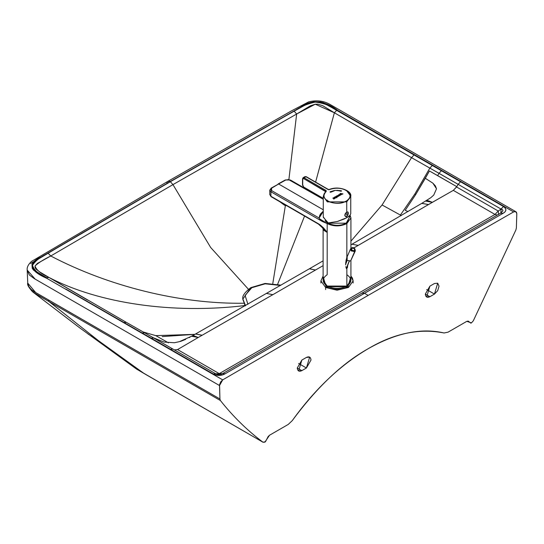 <?xml version="1.0" encoding="UTF-8"?>
<svg xmlns="http://www.w3.org/2000/svg" width="544" height="544" viewBox="0 0 544 544"><rect width="100%" height="100%" fill="white"/><g stroke="black" fill="none" stroke-linecap="round" stroke-linejoin="round"><path stroke-width="0.82" d="M244.861 305.504L244.603 304.939M244.882 305.551C173.114 314.201 99.049 303.552 49.055 277.494C40.895 273.734 36.224 269.892 35.054 265.975C38.216 262.942 43.452 259.61 50.748 255.993L172.958 184.613L210.657 247.466L248.418 289.238L210.657 247.466L172.958 184.613L50.748 255.993C108.406 286.205 179.846 304.212 244.066 303.232C179.846 304.212 108.406 286.205 50.748 255.993L37.407 263.418L35.054 265.975L35.088 267.498L35.979 269.035L39.596 271.857L49.055 277.494C99.049 303.552 173.114 314.201 244.882 305.551L245.086 305.939L245.024 305.538M430.671 197.798L433.738 195.078L436.506 188.795L435.37 185.892L432.895 183.178L425.32 178.282L415.718 194.541L405.198 210.304L408.034 211.582L405.198 210.304L415.718 194.541L414.861 193.977L429.842 168.096L411.55 157.672L414.147 154.782L336.695 110.31L334.376 112.771L322.769 105.706L317.886 104.19L315.262 104.203L310.434 105.788L296.65 114.022L294.114 111.146L296.65 114.022L315.262 104.203L334.376 112.771L336.695 110.31C330.888 105.794 323.728 103.061 315.228 102.116C307.027 103.904 299.989 106.916 294.114 111.146L170.347 181.71L262.895 128.663L303.742 105.835L308.849 103.421L315.058 102.122L321.558 102.762L327.026 104.944L331.84 107.596L503.472 206.516L505.328 208.087L505.94 210.045L505.063 211.834L503.173 213.255L364.5 293.277L368.159 295.392L513.618 211.915L328.766 105.237L323.394 102.687L320.219 101.966L313.419 101.837L307.34 103.516L170.129 181.587L37.339 259.277L33.062 262.46L31.994 264.316L32.225 268.246L33.463 270.076L37.89 273.176L222.7 379.875L368.159 295.392L364.5 293.277L225.162 373.762L222.632 374.898L219.409 375.469L216.043 375.102L213.364 374.014L65.79 289.02L123.706 322.47L126.31 322.347L49.055 277.494L46.668 277.753L41.861 274.883L37.298 272.116L33.558 268.967L32.504 265.22L33.272 263.364L34.762 261.657L38.944 258.72L78.452 235.158L170.347 181.71L172.958 184.613L170.347 181.71L48.117 253.171L50.748 255.993L48.117 253.171C40.793 256.564 35.578 260.624 32.477 265.356C34.116 270.266 38.848 274.4 46.668 277.753L49.055 277.494L87.564 300.05M143.167 331.969L155.781 335.634L143.167 331.969M162.173 336.593L194.881 334.349L155.781 335.634L168.47 342.849L155.781 335.634M401.302 215.553L382.072 204.986L350.921 241.162L382.072 204.986L401.302 215.553M195.548 333.982L202.178 335.226L195.582 333.962L309.448 268.75L315.527 270.014L323.109 265.635L272.87 294.664L266.682 293.474L272.864 294.671L266.669 293.488L272.864 294.671L315.527 270.014L309.325 268.818L323.109 260.841M352.022 244.208L421.736 203.395L428.536 204.544L353.845 247.914L358.217 245.392L352.016 244.208L358.224 245.392L352.009 244.215L358.224 245.392L428.468 204.578L421.797 203.354L428.536 204.544L432.378 202.307L425.639 201.083L427.842 200.62L432.378 202.307L453.315 190.366L494.999 214.431L497.27 215.05L494.999 214.431L219.246 373.64L216.016 373.959L219.246 373.64L177.568 349.574M515.862 211.704L329.766 104.285C323.456 100.762 316.438 99.953 308.7 101.871L291.604 110.792L167.865 181.363L170.129 181.587L300.478 107.297C311.923 98.566 325.366 100.892 337.824 110.466L513.618 211.915C515.603 211.018 516.664 211.677 516.8 213.908L516.385 227.834L515.896 229.949L473.3 320.831L471.43 322.891L466.8 321.341L448.066 332.153L444.081 332.982C419.356 328.08 394.046 333.322 368.159 348.724C342.271 363.215 316.962 387.192 292.237 420.648L288.245 424.429L269.518 435.241L264.887 442.143L263.017 442.238L144.214 373.592L98.423 340.646L48.953 301.519L48.416 299.907L35.652 292.516L27.758 283.118L28.812 286.593L31.035 289.313L34.279 291.713L219.932 398.983L219.518 385.54L34.136 278.528L29.267 274.904L27.2 270.089L35.19 279.14L219.518 385.54L222.7 379.875L46.947 278.406C30.362 271.211 26.336 263.452 41.446 256.843L170.129 181.587C168.137 180.676 167.069 181.336 166.933 183.566M414.861 193.977L400.364 215.104L414.861 193.977L415.718 194.541L429.434 170.979L437.668 175.61L439.001 173.291L441.436 170.714L414.147 154.782L411.55 157.672L382.072 204.986L411.55 157.672L429.842 168.096L432.364 165.417L429.842 168.096L458.136 184.334L460.564 181.757L441.436 170.714L439.001 173.291L429.842 168.096L414.861 193.977M334.376 112.771L411.55 157.672L334.376 112.771L315.608 182.097L334.376 112.771M460.564 181.757L458.136 184.334L501.065 209.08L503.472 206.516L460.564 181.757M494.625 216.594L500.555 213.173L503.173 213.255C506.627 211.228 506.729 208.984 503.472 206.516L501.065 209.08L500.874 212.976M177.562 349.574L198.247 337.484L177.562 349.574L174.352 349.908L177.562 349.574L219.246 373.64L221.122 374.258L219.246 373.64L494.999 214.431L453.315 190.366L428.536 204.544L421.797 203.354L430.746 197.737L433.738 195.078L436.506 188.795L432.895 183.178L425.32 178.282L429.434 170.979L456.77 186.64L453.315 190.366L456.572 186.973L498.229 211.018L494.999 214.431L498.229 211.018L501.065 209.08L458.136 184.334L456.77 186.64L458.136 184.334L439.001 173.291L437.668 175.61L456.77 186.64L456.572 186.973L498.229 211.018L501.065 209.08L502.527 209.664L502.955 210.82L500.555 213.173L362.073 293.039L364.5 293.277L361.869 293.175L360.529 293.95M500.555 213.173L503.173 213.255L225.162 373.762L222.571 373.667L225.162 373.762C221.333 375.904 217.403 375.986 213.364 374.014L215.757 373.796L217.226 374.394M167.865 181.363L31.436 261.453C28.227 264.506 26.812 267.383 27.2 270.089L27.2 270.055M30.695 263.507L33.272 261.773M426.224 200.811L426.877 200.41M301.852 360.074L298.615 370.954L301.852 370.634L297.282 367.996L301.852 370.634L306.422 367.996L309.658 357.116L306.422 357.435L301.852 360.074L306.422 357.435C309.182 356.177 310.706 357.061 310.998 360.074L306.422 367.996L298.615 363.487L306.422 367.996L301.852 370.634C299.091 371.892 297.568 371.008 297.282 367.996L301.852 360.074M426.659 289.564L434.466 294.073L437.696 283.193L434.466 283.512L429.889 286.151L426.659 297.031L429.889 296.711L425.32 294.073L429.889 296.711L434.466 294.073L426.659 289.564M296.65 114.022L288.905 179.459L296.65 114.022L172.958 184.613L296.65 114.022M285.396 205.462L272.802 283.485L285.396 205.462M277.658 284.24L304.552 216.084L277.658 284.24M498.345 211.29L498.501 214.567L498.345 211.29M223.523 373.116L224.951 372.293M226.222 371.559L227.786 370.654M153.694 337.967L151.307 338.225L170.435 349.262L213.364 374.014L215.757 373.796L172.863 349.037L170.435 349.262L172.863 349.037L164.104 343.971M198.247 337.484L193.97 335.818L191.549 336.233L198.247 337.484L202.11 335.267L195.514 334.002L202.11 335.267L198.247 337.484M157.454 340.129L161.452 342.421M162.602 343.08L169.374 347.018M180.377 341.469L185.694 339.381M189.258 337.606L189.972 337.219M263.133 442.313L136.551 369.07L79.519 327.706L32.83 292.012L48.953 301.519L98.423 340.646L88.04 334.023L98.423 340.646L144.214 373.592L136.551 369.07L263.017 442.238C247.323 430.488 233.124 416.588 220.422 400.54L35.482 293.74L31.409 290.68M202.178 335.226L272.864 294.671L202.178 335.226M191.522 336.246L179.418 341.652L174.386 342.74L164.132 342.081L153.333 337.763M158.896 340.959L172.788 348.996M170.143 347.466L157.107 339.932M221.19 374.245L222.571 373.667L215.757 373.796M48.953 301.519L220.422 400.54L219.932 398.983L48.416 299.907L48.953 301.519M172.836 349.017L144.507 332.724L142.127 332.989L151.307 338.225L153.728 337.987L158.923 340.979M471.43 322.891L473.3 320.831L515.896 229.949L516.385 227.834L516.793 213.493L515.59 211.582L513.618 211.915L368.159 295.392L222.7 379.875L220.721 381.82L219.572 384.676L219.932 398.983L220.422 400.54C233.124 416.588 247.323 430.488 263.017 442.238L265.486 441.708L268.097 436.628L269.518 435.241L288.245 424.429L292.237 420.648C315.017 389.028 340.326 365.051 368.159 348.724C395.991 332.914 421.301 327.665 444.081 332.982L448.066 332.153L466.8 321.341L468.221 321.089L470.832 323.15L471.43 322.891M429.889 286.151L434.466 283.512L437.696 283.193L439.035 286.151L437.696 290.659L434.466 294.073L429.889 296.711C427.135 297.969 425.612 297.085 425.32 294.073L429.889 286.151M126.31 322.347L123.706 322.47L142.127 332.989L144.595 332.778M346.304 268.41L349.112 261.297L346.304 268.41M351.356 259.277L350.608 261.018L347.079 260.311L347.208 257.496M355.341 250.852L350.608 261.018L355.341 250.852C355.001 247.962 353.675 246.996 351.37 247.942L350.588 248.805L351.07 250.811L354.593 251.627L355.341 250.852M351.859 248.112C354.47 247.962 355.32 248.846 354.409 250.757L354.504 248.642L351.859 248.112L351.764 250.226L354.409 250.757C351.798 250.9 350.948 250.022 351.859 248.112L351.268 248.064L351.859 248.112M351.268 248.064L350.588 248.805L351.268 248.064M354.668 251.586L351.138 250.879L350.588 248.805L346.528 258.23L347.079 260.311L350.608 261.018L354.668 251.586M327.937 222.809L327.869 223.19L346.161 223.19L349.785 216.709L346.161 223.19C340.483 226.039 334.383 226.039 327.869 223.19L327.937 222.809M325.081 220.789L327.869 223.19L325.081 220.789M346.739 214.676L345.311 213.547M284.532 204.524L284.451 205.183L286.545 205.686L284.451 205.183L284.532 204.524M280.187 202.008L284.451 205.183L280.187 202.008M320.355 225.325L327.087 232.288L318.315 223.7L270.912 196.255L270.912 191.78L322.49 221.558L322.823 220.687L322.49 221.558L325.584 222.666L319.274 218.634L327.182 223.584L327.182 232.417L324.142 230.547L323.109 229.235L324.142 230.547L327.182 232.417L326.495 231.445L327.182 232.417L327.182 223.584L322.49 221.558L270.912 191.78L270.912 196.255L319.314 224.318L323.544 227.909L326.495 231.445L323.544 227.909L320.307 225.026L318.424 224.06L326.604 231.683L322.864 227.514M319.24 218.103L319.512 215.954L320.484 213.969L319.24 218.103L271.592 190.597L270.912 191.78L269.776 190.196L270.912 191.78L271.592 190.597L319.24 218.103L319.274 218.634L319.233 217.797L323.272 211.392L319.233 217.858M327.182 223.584C333.737 226.651 340.292 226.651 346.848 223.584L350.071 215.152L350.921 217.913L346.848 223.584L346.848 257.496L346.848 223.584C340.292 226.651 333.737 226.651 327.182 223.584M346.038 212.69L347.256 213.5M346.848 274.7C352.152 278.487 352.152 282.268 346.848 286.056C340.292 289.116 333.737 289.116 327.182 286.056C321.878 282.268 321.878 278.487 327.182 274.7L327.182 225.855M272.224 197.309L271.327 196.71M289.898 180.03L323.272 199.294L288.599 179.588L285.797 179.996L271.089 188.163L271.578 188.21L270.756 189.557L271.592 190.597L271.578 188.21L278.623 183.994L285.797 179.996L290.38 179.982M323 227.65L318.512 224.142L271.062 196.67L269.79 194.487M272.734 197.384L273.129 197.873L272.734 197.384M269.776 190.142L270.892 188.605M277.943 184.389L271.082 188.163M285.321 179.948L290.374 179.982L323.272 198.975M278.623 183.994L323.272 209.773L278.623 183.994M347.874 264.744L346.848 268.627L346.848 286.056L350.921 280.378L350.921 260.787M346.555 259.529L345.712 262.67L346.555 259.529M322.483 227.147L323.109 229.235L323.109 280.378L327.182 286.056L346.848 286.056L346.848 268.627L346.46 268.586L347.385 267.73L347.902 264.132M347.385 267.73L347.589 266.948M346.331 259.284L345.637 264.139L346.113 260.032M345.644 264.908L345.637 264.139M346.46 268.586L345.78 266.669M320.484 213.969L323.272 211.201L320.484 213.969M335.628 197.112L336.083 197.241L335.628 197.112M335.628 197.125L336.083 197.227L335.628 197.125M333.037 198.023L334.662 198.533L333.724 199.07L333.894 198.75L332.833 198.138L333.894 198.757L333.724 199.084L334.662 198.546L333.724 199.084L334.662 198.533L333.037 198.023M332.833 198.138L333.894 198.75L332.833 198.152M334.805 198.465L333.547 197.73L334.805 198.451M335.104 198.288L334.302 197.152L336.886 197.778L334.825 197.452L335.322 198.166L334.825 197.452L336.886 197.792L334.302 197.152L335.104 198.274M334.825 197.465L336.886 197.778L334.825 197.465M336.641 196.513L335.832 196.425L336.607 197.547L334.71 197.057L336.641 196.513L335.832 196.411L336.913 196.33L336.641 195.942L337.899 196.663L336.586 196.704L337.464 196.928L337.899 196.663L337.464 196.928L337.899 196.663L336.641 195.942L336.913 196.33L334.71 197.057L336.607 197.547L335.825 196.411L337.464 196.914L336.586 196.608M334.71 197.057L336.607 197.533L334.703 197.064M337.117 196.459L337.498 196.676L336.926 196.738L337.117 196.445M336.444 196.064L336.913 196.336L336.444 196.064M337.103 195.724L338.987 196.037L337.62 195.636L338.069 196.568L337.103 195.724L338.069 196.574L337.62 195.65L338.987 196.044L337.926 195.48L337.103 195.724L337.253 196.105L337.103 195.731M338.042 195.731L338.987 196.037L338.042 195.731M338.919 195.752L338.232 195.303L338.776 194.711L340.027 195.432L339.232 195.758L340.027 195.446L338.776 194.711L338.232 195.316L338.477 194.888L338.232 195.316L338.919 195.752L340.027 195.432L339.075 195.765L338.232 195.303L338.919 195.738M338.62 195.031L338.572 195.384L338.769 194.949L339.626 195.446L339.021 195.575L339.626 195.439L338.769 194.942L338.572 195.371L339.021 195.575L338.572 195.371M338.769 194.942L339.626 195.439L338.769 194.942M340.626 193.82L341.068 193.841L340.626 193.82M337.253 196.092L338.273 196.445L337.253 196.105M338.477 194.888L338.232 195.303M342.026 194.31L342.972 193.882L340.34 193.433L339.402 194.528L340.483 195.044L341.251 194.46L340.109 194.854L339.721 194.534L340.163 193.963L342.258 194.011L340.15 194.371L342.026 194.31L340.15 194.371L342.258 194.011L340.163 193.963L339.816 194.718L341.251 194.46L340.007 195.01L339.402 194.528L340.34 193.433L342.972 193.882L340.796 194.46L342.026 194.324M340.619 193.691L341.068 193.834L340.619 193.705M340.34 193.446L340.354 193.82L340.34 193.446M340.918 194.942L339.402 194.528L340.007 195.024L341.251 194.473M341.251 194.46L340.918 194.936M339.789 194.358L340.326 194.167L339.721 194.521M340.163 193.97L342.258 194.024L340.163 193.97M340.15 194.378L340.796 194.46L340.15 194.378M340.714 191.162L341.401 191.162L341.401 190.76L336.852 190.312L340.734 190.754L336.852 190.312L340.714 191.168L341.544 190.971L340.714 191.162L340.734 190.76M341.544 190.971L340.734 190.754M340.571 190.971L336.858 190.543L340.571 190.958M335.709 190.359L336.546 190.543L335.709 190.373M335.39 190.393L334.587 190.495L335.39 190.393M330.038 191.984L330.868 192.182L330.181 192.175L330.181 191.774L334.274 190.543L330.126 191.814L330.779 192.209L334.39 190.76L330.181 192.182M305.918 176.725L328.379 189.693L305.918 176.725L304.953 176.63L306.381 176.99L305.918 176.725L304.089 177.779L303.124 177.684L304.089 177.779L305.918 176.725M303.634 178.575L304.089 177.779L302.722 179.098L303.634 178.575L325.638 191.277L325.713 191.753L326.244 191.434L325.713 191.753L326.244 191.434L326.094 190.482L325.638 191.631L303.634 178.575M302.722 178.575L303.124 177.684L302.532 178.84L302.532 185.171L303.77 187.32L323.272 198.58M302.722 184.912L302.722 179.098L302.722 185.436L303.634 187.02L323.272 198.363L303.634 187.02L302.722 184.912M329.202 189.734L329.569 189.516C342.298 184.062 357.442 195.18 346.29 201.069C336.104 207.543 316.792 198.791 326.244 191.434C322.606 195.153 323.401 198.519 328.63 201.538C334.716 203.966 340.598 203.816 346.276 201.083C351.016 197.798 351.281 194.405 347.072 190.89C341.843 187.87 336.008 187.415 329.569 189.516L327.923 189.428L329.569 189.516M325.822 191.536L323.272 196.262L327.311 201.878L346.732 201.872L350.758 196.262L346.732 201.872L327.298 201.872L323.272 196.262L326.094 190.482L304.089 177.779L326.094 190.482L326.244 191.434M341.401 190.774L341.401 191.168L340.714 191.168M304.089 187.286L303.634 187.02M327.298 200.158L326.461 200.682M346.732 216.39L345.358 216.471L344.733 215.234L345.358 213.479L346.732 212.167L346.732 201.872L346.732 212.167L347.936 211.99L348.391 213.126L347.936 214.982L346.732 216.39L346.732 217.722L346.732 216.39L348.391 213.126L347.541 211.895M323.272 196.262L323.272 216.852L327.298 222.462L328.256 222.965L337.47 221.456L346.732 217.722L349.785 215.472L350.751 213.792L350.758 196.262L346.501 190.522M350.751 213.792L349.785 215.472M348.595 216.505L344.413 218.926L337.47 221.456L328.256 222.965L323.286 217.226M345.794 212.935L344.733 215.234L345.97 216.621M323.109 276.481L326.087 286.688C333.37 290.088 340.66 290.088 347.942 286.688L350.921 276.481L348.017 286.647L326.087 286.688L325.632 287.477L337.117 290.204L348.473 287.436L353.117 280.908L348.405 287.477L337.015 290.204L325.632 287.477L325.632 289.592L325.632 287.477L320.912 280.908L325.632 287.477L326.087 286.688L323.109 276.481M350.921 276.216L353.117 280.908L352.464 278.188L350.921 276.046M245.256 305.837L242.882 299.329L245.256 305.837M242.876 299.581L245.541 305.674L242.876 299.078L250.838 287.62L251.811 287.715L265.146 283.812L280.527 285.444L265.146 283.812L251.811 287.715L245.086 295.419L247.928 304.307L245.086 295.419L251.811 287.715L250.838 287.62L265.091 283.451L281.03 285.151M54.502 280.718L54.053 280.452M350.921 244.841L352.016 244.208M32.83 292.012C28.716 287.565 27.023 284.6 27.758 283.118L27.2 270.089M195.582 333.962L191.542 336.233M164.138 343.985L164.778 344.359M172.849 349.03L215.744 373.789C217.804 374.891 220.15 374.802 222.775 373.531L362.073 293.039M153.714 337.98L126.126 322.232M345.637 264.241L347.181 260.42M349.262 261.304L346.433 268.559M349.493 215.764L349.785 216.709M269.776 194.65L269.776 190.189M278.147 183.947L285.321 179.942M350.921 217.913L350.921 248.302M350.758 196.262C352.172 191.121 339.34 185.395 329.331 189.441L328.243 189.394L306.245 176.691L304.953 176.63L303.124 177.684M353.117 280.908L353.117 283.016M323.109 276.046L320.912 280.908L320.912 283.016M242.876 299.078C242.012 296.147 244.664 292.325 250.838 287.62"/></g></svg>
